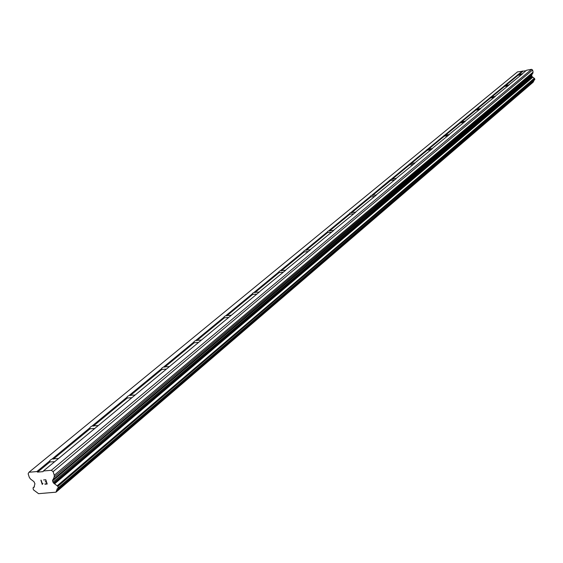 <?xml version="1.0" encoding="UTF-8"?>
<svg xmlns="http://www.w3.org/2000/svg" width="563" height="563" viewBox="0 0 563 563"><rect width="100%" height="100%" fill="white"/><g stroke="black" fill="none" stroke-linecap="round" stroke-linejoin="round"><path stroke-width="0.84" d="M54.562 461.709L49.938 461.927L49.685 460.872L50.374 460.02L52.155 458.944L58.573 458.507L43.365 470.992L51.324 470.295L53.105 471.632L54.273 475.235L54.189 477.009L52.521 480.915L53.534 483.04L57.862 486.341L58.306 487.706L57.257 488.712L55.997 492.182L38.566 493.674L33.372 489.768L33.034 487.861L33.935 487.424L34.934 483.73L33.921 481.611L30.508 479.036L29.318 477.389L28.15 473.814L28.973 472.258L36.855 471.562L37.594 472.118L43.02 471.646L43.365 470.992M259.522 291.887L58.58 458.493M94.598 428.499L90.087 428.767L89.791 427.894L90.432 426.993L92.107 425.987L98.349 425.551M131.728 397.71L127.315 398.013L127.041 397.042L127.59 396.359L129.173 395.416L135.247 394.98M166.254 369.075L161.94 369.412L161.651 368.483L162.144 367.864L163.643 366.977L169.554 366.541M198.436 342.381L194.221 342.747L193.925 341.854L194.369 341.291L195.79 340.46L201.554 340.024M228.515 317.441L224.391 317.828L224.088 316.969L224.489 316.455L225.833 315.674L231.456 315.238M256.679 294.076L252.646 294.491L252.703 293.196L253.983 292.457L259.466 292.021M283.112 272.154L279.171 272.583L279.185 271.359L280.402 270.662L285.751 270.219M285.793 270.156L259.522 291.718M307.968 251.541L304.111 251.985L304.09 250.824L305.252 250.162L310.48 249.719M310.502 249.691L285.814 269.916M331.389 232.118L327.61 232.575L327.553 231.477L328.672 230.851L333.775 230.401L310.544 249.402M353.487 213.792L349.785 214.257L349.707 213.215L350.77 212.617L355.753 212.167L333.838 230.084M374.374 196.466L370.75 196.944L370.644 195.952L371.664 195.382L376.534 194.925L355.823 211.85M394.142 180.069L390.595 180.547L390.469 179.604L396.289 178.288L396.12 178.703L376.612 194.608M412.89 164.516L409.414 165.001L409.266 164.1L414.952 162.813L414.797 163.2L396.289 178.288M430.688 149.758L427.282 150.251L427.113 149.385L432.532 148.484L414.952 162.813M447.613 135.725L444.27 136.218L444.087 135.394L449.394 134.494L432.665 148.118M463.715 122.368L460.435 122.861L460.238 122.072L465.446 121.179L449.506 134.149M479.064 109.637L475.841 110.137L475.636 109.377L480.739 108.49L465.545 120.855M493.702 97.498L490.542 97.99L490.324 97.265L495.327 96.379L480.823 108.18M507.692 85.9L504.589 86.392L504.357 85.696L509.269 84.816L495.398 96.09M521.057 74.809L518.009 75.308L517.77 74.633L522.591 73.76L509.325 84.541M525.997 70.713L517.474 71.902L28.973 472.258M58.313 488.093L534.737 79.714L534.646 78.581L531.838 76.399L531.732 75.111L533.098 72.12L532.598 70.023L531.571 69.326L526.56 70.241L522.64 73.5M533.773 80.537L533.682 81.213L56.736 490.591M533.041 82.268L533.682 81.213M46.856 483.758L46.3 482.055L46.856 483.758L44.892 483.92L46.856 483.758M45.139 481.865L46.208 481.773L45.139 481.858M46.208 481.773L45.652 480.07L46.215 481.773M43.597 479.957L45.821 479.767L47.201 484.018L44.977 484.208L47.208 484.018M42.521 483.504L42.338 483.856L42.964 483.54M42.654 483.779L42.253 484.433L42.661 483.779M42.253 484.433L40.874 480.183L42.26 484.426M41.127 480.162L42.331 483.856L40.874 480.183M531.571 69.326L51.324 470.295M518.009 75.308L505.708 85.47M517.721 74.9L505.117 85.294M504.589 86.392L491.717 97.026M504.293 85.977L491.112 96.85M490.542 97.99L477.072 109.123M490.253 97.561L476.453 108.941M475.841 110.137L461.723 121.798M475.545 109.686L461.083 121.622M460.435 122.861L445.615 135.106M460.14 122.403L444.96 134.923M444.27 136.218L428.703 149.075M443.968 135.739L428.021 148.892M427.282 150.251L410.906 163.77M426.979 149.751L410.209 163.587M409.414 165.001L392.172 179.245M409.111 164.495L391.447 179.062M390.595 180.547L372.41 195.572M390.258 179.879L371.664 195.382M370.75 196.944L351.544 212.807M370.44 196.388L350.77 212.617M349.785 214.257L329.468 231.041M349.475 213.687L328.672 230.851M327.61 232.575L306.082 250.352M327.3 231.977L305.252 250.162M304.111 251.985L281.268 270.852M303.802 251.358L280.402 270.662M279.171 272.583L254.877 292.647M278.861 271.936L253.983 292.457M252.646 294.491L226.769 315.871M252.337 293.816L225.833 315.674M224.391 317.828L196.761 340.65M224.081 317.124L195.79 340.46M194.221 342.747L164.663 367.167M193.918 342.008L163.643 366.977M161.651 368.483L161.933 369.398L130.236 395.599M161.637 368.631L129.173 395.416M127.315 398.013L93.226 426.17M127.02 397.189L92.107 425.987M90.087 428.767L53.337 459.119M89.791 427.894L52.155 458.944M49.938 461.927L37.594 472.118M49.657 461.006L36.855 471.562M522.886 71.283L519.079 74.422M532.598 70.023L53.105 471.632M532.535 77.117L54.189 483.533M532.739 77.293L54.555 483.856M522.457 70.994L518.509 74.246M533.098 72.12L54.273 475.235M532.936 73.19L54.189 477.009M531.732 75.111L52.563 480.035M531.655 75.646L52.521 480.915M531.838 76.399L52.943 482.217M532.155 76.864L53.534 483.04M534.259 78.285L57.18 485.785M534.646 78.581L57.862 486.341M534.843 79.376L58.306 487.706M533.633 81.431L56.694 490.95M533.182 82.149L56.089 492.069M34.378 486.798L33.217 487.769M303.788 251.211L303.886 251.577M278.854 271.781L278.981 272.232M252.337 293.661L252.491 294.196M224.088 316.969L224.278 317.616M193.925 341.854L194.158 342.621M127.041 397.042L127.351 398.041M89.82 427.753L90.157 428.837M49.685 460.872L50.065 462.047M534.737 79.714L58.2 488.255M533.126 82.219L55.997 492.182M34.413 486.706L33.034 487.861"/></g></svg>
